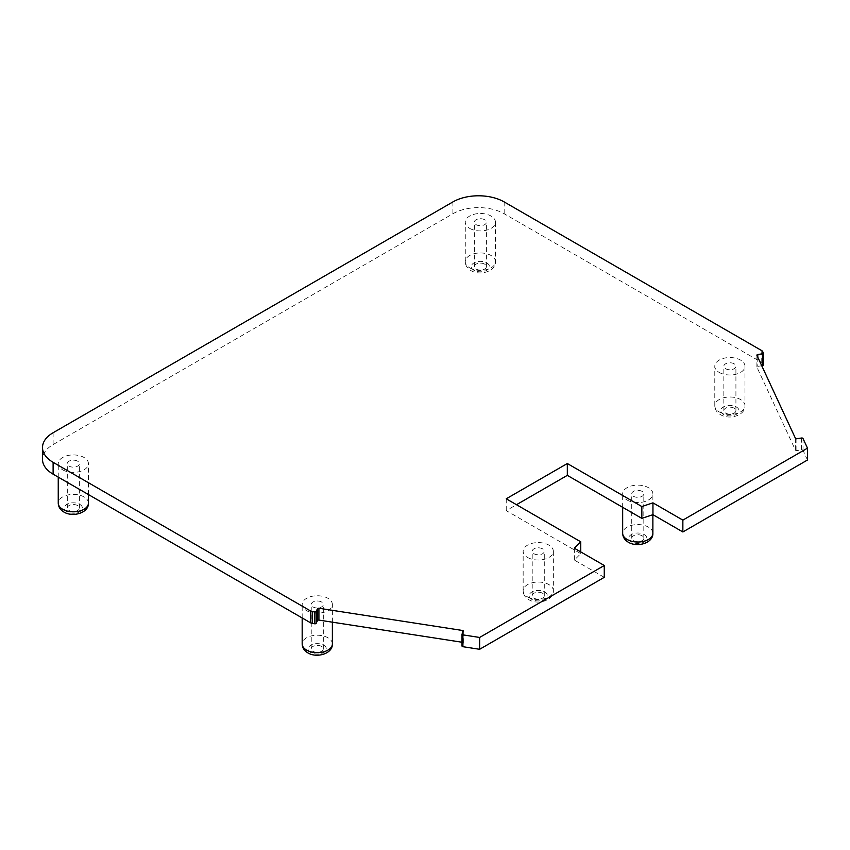 <?xml version="1.0" encoding="UTF-8"?>
<svg xmlns="http://www.w3.org/2000/svg" width="850" height="850" viewBox="0 0 850 850"><rect width="100%" height="100%" fill="white"/><g stroke="black" fill="none" stroke-linecap="round" stroke-linejoin="round"><path stroke-width="0.64" stroke-dasharray="4.25 3.19" d="M734.156 363.8A6.046 3.485 0 0 0 727.568 363.046A6.046 3.485 0 0 0 723.839 366.265A6.046 3.485 0 0 0 725.613 368.73A6.046 3.485 0 0 0 732.201 369.484A6.046 3.485 0 0 0 735.919 366.265A6.046 3.485 0 0 0 734.156 363.8M734.156 408.191A6.046 3.485 0 0 0 727.568 407.426A6.046 3.485 0 0 0 723.839 410.656A6.046 3.485 0 0 0 725.613 413.121A6.046 3.485 0 0 0 732.201 413.876A6.046 3.485 0 0 0 735.919 410.656A6.046 3.485 0 0 0 734.156 408.191M719.206 372.428A15.098 8.723 0 0 0 735.664 374.319A15.098 8.723 0 0 0 744.982 366.265A15.098 8.723 0 0 0 740.562 360.103A15.098 8.723 0 0 0 724.104 358.211A15.098 8.723 0 0 0 714.786 366.265A15.098 8.723 0 0 0 719.206 372.428M484.638 219.736A6.046 3.485 0 0 0 478.051 218.981A6.046 3.485 0 0 0 474.321 222.201A6.046 3.485 0 0 0 476.096 224.666A6.046 3.485 0 0 0 482.672 225.431A6.046 3.485 0 0 0 486.402 222.201A6.046 3.485 0 0 0 484.638 219.736M484.638 264.127A6.046 3.485 0 0 0 478.051 263.373A6.046 3.485 0 0 0 474.321 266.592A6.046 3.485 0 0 0 476.096 269.057A6.046 3.485 0 0 0 482.672 269.811A6.046 3.485 0 0 0 486.402 266.592A6.046 3.485 0 0 0 484.638 264.127M469.689 228.374A15.098 8.723 0 0 0 486.147 230.265A15.098 8.723 0 0 0 495.465 222.201A15.098 8.723 0 0 0 491.045 216.038A15.098 8.723 0 0 0 474.587 214.147A15.098 8.723 0 0 0 465.269 222.201A15.098 8.723 0 0 0 469.689 228.374M642.048 491.374A6.046 3.485 0 0 0 635.46 490.62A6.046 3.485 0 0 0 631.731 493.839A6.046 3.485 0 0 0 633.505 496.304A6.046 3.485 0 0 0 640.082 497.069A6.046 3.485 0 0 0 643.811 493.839A6.046 3.485 0 0 0 642.048 491.374M642.048 535.766A6.046 3.485 0 0 0 635.46 535.011A6.046 3.485 0 0 0 631.731 538.231A6.046 3.485 0 0 0 633.505 540.696A6.046 3.485 0 0 0 640.082 541.45A6.046 3.485 0 0 0 643.811 538.231A6.046 3.485 0 0 0 642.048 535.766M627.098 500.013A15.098 8.723 0 0 0 643.556 501.893A15.098 8.723 0 0 0 652.874 493.839A15.098 8.723 0 0 0 648.454 487.677A15.098 8.723 0 0 0 631.996 485.786A15.098 8.723 0 0 0 622.668 493.839A15.098 8.723 0 0 0 627.098 500.013M542.523 548.834A6.046 3.485 0 0 0 535.936 548.08A6.046 3.485 0 0 0 532.206 551.299A6.046 3.485 0 0 0 533.981 553.764A6.046 3.485 0 0 0 540.568 554.519A6.046 3.485 0 0 0 544.287 551.299A6.046 3.485 0 0 0 542.523 548.834M542.523 593.226A6.046 3.485 0 0 0 535.936 592.471A6.046 3.485 0 0 0 532.206 595.691A6.046 3.485 0 0 0 533.981 598.156A6.046 3.485 0 0 0 540.568 598.91A6.046 3.485 0 0 0 544.287 595.691A6.046 3.485 0 0 0 542.523 593.226M527.574 557.462A15.098 8.723 0 0 0 544.032 559.353A15.098 8.723 0 0 0 553.35 551.299A15.098 8.723 0 0 0 548.93 545.137A15.098 8.723 0 0 0 532.472 543.246A15.098 8.723 0 0 0 523.154 551.299A15.098 8.723 0 0 0 527.574 557.462M321.544 602.013A6.046 3.485 0 0 0 314.967 601.258A6.046 3.485 0 0 0 311.238 604.477A6.046 3.485 0 0 0 313.002 606.942A6.046 3.485 0 0 0 319.589 607.707A6.046 3.485 0 0 0 323.319 604.477A6.046 3.485 0 0 0 321.544 602.013M321.544 646.404A6.046 3.485 0 0 0 314.967 645.649A6.046 3.485 0 0 0 311.238 648.869A6.046 3.485 0 0 0 313.002 651.334A6.046 3.485 0 0 0 319.589 652.088A6.046 3.485 0 0 0 323.319 648.869A6.046 3.485 0 0 0 321.544 646.404M306.595 610.64A15.098 8.723 0 0 0 323.053 612.531A15.098 8.723 0 0 0 332.382 604.477A15.098 8.723 0 0 0 327.951 598.315A15.098 8.723 0 0 0 311.493 596.424A15.098 8.723 0 0 0 302.175 604.477A15.098 8.723 0 0 0 306.595 610.64M77.616 461.178A6.046 3.485 0 0 0 71.028 460.424A6.046 3.485 0 0 0 67.309 463.643A6.046 3.485 0 0 0 69.073 466.119A6.046 3.485 0 0 0 75.661 466.873A6.046 3.485 0 0 0 79.39 463.643A6.046 3.485 0 0 0 77.616 461.178M77.616 505.569A6.046 3.485 0 0 0 71.028 504.815A6.046 3.485 0 0 0 67.309 508.034A6.046 3.485 0 0 0 69.073 510.499A6.046 3.485 0 0 0 75.661 511.264A6.046 3.485 0 0 0 79.39 508.034A6.046 3.485 0 0 0 77.616 505.569M62.666 469.816A15.098 8.723 0 0 0 79.124 471.707A15.098 8.723 0 0 0 88.442 463.643A15.098 8.723 0 0 0 84.022 457.481A15.098 8.723 0 0 0 67.564 455.589A15.098 8.723 0 0 0 58.246 463.643A15.098 8.723 0 0 0 62.666 469.816M462.017 642.239L462.453 642.303A1.211 0.701 180 0 1 463.303 643.153L462.06 645.851M807.5 459.999L803.016 450.341A1.211 0.701 0 0 0 801.539 449.852L796.875 450.574A1.211 0.701 180 0 1 795.398 450.086L756.936 367.211A1.211 0.701 180 0 1 757.786 366.361L761.749 365.744M604.265 577.331L574.356 560.065L580.763 553.648L506.239 510.627L516.492 504.709M574.356 548.218L574.356 560.065M580.763 551.926L580.763 553.648M506.239 498.791L506.239 510.627M763.311 364.777L762.673 363.396A3.623 2.093 0 0 0 761.727 362.451L504.167 213.754A36.242 20.921 0 0 0 452.912 213.754L53.114 444.571A36.242 20.921 0 0 0 42.5 459.372M323.68 645.171A9.063 5.228 180 0 1 323.68 652.566A9.063 5.228 180 0 1 310.866 652.566A9.063 5.228 180 0 1 310.866 645.171A9.063 5.228 180 0 1 323.68 645.171M332.382 643.939A15.098 8.723 0 0 0 327.951 637.776A15.098 8.723 0 0 0 311.493 635.885A15.098 8.723 0 0 0 302.175 643.939M79.751 504.337A9.063 5.228 180 0 1 79.751 511.732A9.063 5.228 180 0 1 66.938 511.732A9.063 5.228 180 0 1 66.938 504.337A9.063 5.228 180 0 1 79.751 504.337M88.442 503.104A15.098 8.723 0 0 0 84.022 496.942A15.098 8.723 0 0 0 67.564 495.051A15.098 8.723 0 0 0 58.246 503.104M544.659 591.993A9.063 5.228 180 0 1 544.659 599.388A9.063 5.228 180 0 1 531.845 599.388A9.063 5.228 180 0 1 531.845 591.993A9.063 5.228 180 0 1 544.659 591.993M527.574 596.923A15.098 8.723 0 0 0 544.032 598.814A15.098 8.723 0 0 0 553.35 590.761A15.098 8.723 0 0 0 548.93 584.588A15.098 8.723 0 0 0 532.472 582.707A15.098 8.723 0 0 0 523.154 590.761A15.098 8.723 0 0 0 527.574 596.923M644.183 534.533A9.063 5.228 180 0 1 644.183 541.928A9.063 5.228 180 0 1 631.369 541.928A9.063 5.228 180 0 1 631.369 534.533A9.063 5.228 180 0 1 644.183 534.533M652.874 533.301A15.098 8.723 0 0 0 648.454 527.138A15.098 8.723 0 0 0 631.996 525.247A15.098 8.723 0 0 0 622.668 533.301M736.291 406.948A9.063 5.228 180 0 1 736.291 414.354A9.063 5.228 180 0 1 723.477 414.354A9.063 5.228 180 0 1 723.477 406.948A9.063 5.228 180 0 1 736.291 406.948M719.206 411.889A15.098 8.723 0 0 0 735.664 413.78A15.098 8.723 0 0 0 744.982 405.716A15.098 8.723 0 0 0 740.562 399.553A15.098 8.723 0 0 0 724.104 397.662A15.098 8.723 0 0 0 714.786 405.716A15.098 8.723 0 0 0 719.206 411.889M486.774 262.894A9.063 5.228 180 0 1 486.774 270.289A9.063 5.228 180 0 1 473.96 270.289A9.063 5.228 180 0 1 473.96 262.894A9.063 5.228 180 0 1 486.774 262.894M469.689 267.824A15.098 8.723 0 0 0 486.147 269.716A15.098 8.723 0 0 0 495.465 261.662A15.098 8.723 0 0 0 491.045 255.499A15.098 8.723 0 0 0 474.587 253.608A15.098 8.723 0 0 0 465.269 261.662A15.098 8.723 0 0 0 469.689 267.824M463.303 631.316L463.303 643.153M801.539 438.016L801.539 449.852M803.016 438.504L803.016 450.341M796.875 438.738L796.875 450.574M795.398 438.239L795.398 450.086M756.936 355.374L756.936 367.211M757.786 357.212L757.786 366.361M762.673 351.56L762.673 363.396M761.727 350.614L761.727 362.451M504.167 201.917L504.167 213.754M452.912 201.917L452.912 213.754M53.114 432.735L53.114 444.571M462.453 633.154L462.453 642.303M553.35 551.299L553.35 590.761C553.786 600.525 537.795 605.232 528.827 599.686C525.173 597.497 523.281 594.522 523.154 590.761L523.154 551.299M744.982 366.265L744.982 405.716C745.418 415.48 729.428 420.187 720.46 414.651C716.805 412.462 714.914 409.487 714.786 405.716L714.786 366.265M495.465 222.201L495.465 261.662C495.89 271.426 479.91 276.133 470.942 270.587C467.277 268.409 465.386 265.434 465.269 261.662L465.269 222.201M723.839 410.656L723.839 366.265M474.321 266.592L474.321 222.201M631.731 538.231L631.731 493.839M652.874 514.707L652.874 493.839M532.206 595.691L532.206 551.299M311.238 648.869L311.238 604.477M332.382 622.179L332.382 604.477M67.309 508.034L67.309 463.643M88.442 494.562L88.442 463.643M463.346 631.136L463.346 642.972M756.893 355.194L756.893 367.03M58.246 477.126L58.246 463.643M79.39 508.034L79.39 463.643M302.175 617.961L302.175 604.477M323.319 648.869L323.319 604.477M544.287 595.691L544.287 551.299M622.668 507.322L622.668 493.839M643.811 538.231L643.811 493.839M486.402 266.592L486.402 222.201M735.919 410.656L735.919 366.265"/><path stroke-width="1.27" d="M580.763 541.811L506.239 498.791L567.322 463.526L641.846 506.547L652.949 502.849L682.858 520.126L807.5 448.163L803.016 438.504A1.211 0.701 0 0 0 801.539 438.016L796.875 438.738A1.211 0.701 180 0 1 795.398 438.239L756.936 355.374A1.211 0.701 180 0 1 757.786 354.524L762.461 353.802A1.211 0.701 0 0 0 763.311 352.941L762.673 351.56A3.623 2.093 0 0 0 761.727 350.614L504.167 201.917A36.242 20.921 0 0 0 452.912 201.917L53.114 432.735A36.242 20.921 0 0 0 42.5 447.525A36.242 20.921 0 0 0 53.114 462.326L310.675 611.033A3.623 2.093 0 0 0 312.301 611.575L314.712 611.947A1.211 0.701 0 0 0 316.189 611.447L317.443 608.759A1.211 0.701 180 0 1 318.92 608.26L462.453 630.466A1.211 0.701 180 0 1 463.303 631.316L462.06 634.015A1.211 0.701 0 0 0 462.91 634.865L479.634 637.457L479.634 649.294L604.265 577.331L604.265 565.494L574.356 548.218L580.763 541.811L580.763 551.926M462.06 634.376L462.06 645.851A1.211 0.701 0 0 0 462.91 646.701L479.634 649.294M479.634 637.457L604.265 565.494M516.492 504.709L567.322 475.362L641.846 518.383L652.949 514.686L682.858 531.962L807.5 459.999L807.5 448.163M567.322 463.526L567.322 475.362M641.846 506.547L641.846 518.383M652.949 502.849L652.949 514.686M682.858 520.126L682.858 531.962M761.749 365.744L762.461 365.638A1.211 0.701 0 0 0 763.311 364.777L763.311 353.303M42.5 447.525L42.5 459.372A36.242 20.921 0 0 0 53.114 474.162L310.675 622.869A3.623 2.093 0 0 0 312.301 623.411L314.712 623.783A1.211 0.701 0 0 0 316.189 623.284L317.443 620.596A1.211 0.701 180 0 1 318.92 620.096L462.017 642.239M306.595 650.101A15.098 8.723 0 0 0 323.053 651.992A15.098 8.723 0 0 0 332.382 643.939C332.807 653.703 316.816 658.41 307.849 652.864C304.194 650.686 302.303 647.7 302.175 643.939A15.098 8.723 0 0 0 306.595 650.101M62.666 509.267A15.098 8.723 0 0 0 79.124 511.158A15.098 8.723 0 0 0 88.442 503.104C88.878 512.869 72.887 517.576 63.92 512.04C60.265 509.851 58.374 506.876 58.246 503.104A15.098 8.723 0 0 0 62.666 509.267M627.098 539.463A15.098 8.723 0 0 0 643.556 541.354A15.098 8.723 0 0 0 652.874 533.301C653.299 543.065 637.309 547.772 628.341 542.226C624.686 540.048 622.795 537.062 622.668 533.301A15.098 8.723 0 0 0 627.098 539.463M462.91 634.865L462.91 646.701M757.786 354.524L757.786 357.212M762.461 353.802L762.461 365.638M53.114 462.326L53.114 474.162M310.675 611.033L310.675 622.869M312.301 611.575L312.301 623.411M314.712 611.947L314.712 623.783M316.189 611.447L316.189 623.284M317.443 608.759L317.443 620.596M318.92 608.26L318.92 620.096M462.453 630.466L462.453 633.154M652.874 533.301L652.874 514.707M332.382 643.939L332.382 622.179M88.442 503.104L88.442 494.562M462.017 634.196L462.017 646.032M763.353 353.122L763.353 364.958M58.246 503.104L58.246 477.126M302.175 643.939L302.175 617.961M622.668 533.301L622.668 507.322"/></g></svg>
